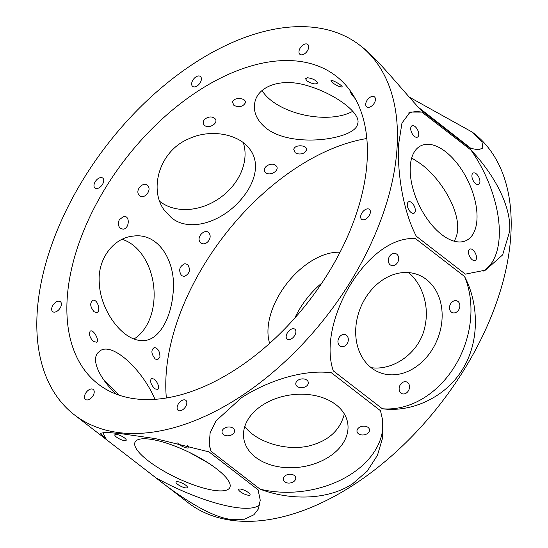 <?xml version="1.0" encoding="UTF-8"?>
<svg xmlns="http://www.w3.org/2000/svg" width="548" height="548" viewBox="0 0 548 548"><rect width="100%" height="100%" fill="white"/><g stroke="black" fill="none" stroke-linecap="round" stroke-linejoin="round"><path stroke-width="0.82" d="M204.651 125.478L203.849 124.649C202.65 122.553 203.198 120.546 205.5 118.635C209.391 116.313 212.638 116.409 215.248 118.916C218.645 123.129 209.028 129.17 204.651 125.478M426.392 279.459A52.533 41.573 -68.3 0 1 435.139 344.37A52.533 41.573 -68.3 0 1 379.497 372.489A52.533 41.573 -68.3 0 1 360.283 308.312A52.533 41.573 -68.3 0 1 418.323 274.849A52.533 41.573 -68.3 0 1 426.392 279.459M371.174 367.674C394.265 371.01 421.172 351.515 425.31 324.574C429.296 304.373 421.426 282.967 408.52 272.596M366.797 138.528A194.574 116.012 -52.3 0 0 166.366 398.019M306.27 85.365C334.664 93.263 361.043 113.018 357.789 123.464L357.378 124.841C353.481 139.432 291.851 148.645 266.061 128.129C256.902 120.553 253.142 112.107 254.772 102.791C257.601 86.152 281.076 77.816 306.27 85.365M274.959 61.177A194.574 116.012 127.7 0 1 336.075 76.083A194.574 116.012 127.7 0 1 308.942 300.989A194.574 116.012 127.7 0 1 98.195 384.066A194.574 116.012 127.7 0 1 97.9 200.993A194.574 116.012 127.7 0 1 274.959 61.177M244.826 426.399C254.464 440.51 283.96 451.573 308.551 446.045C328.115 441.229 340.048 430.536 344.336 413.973M139.747 195.807L138.911 194.937C134.692 189.587 144.364 180.354 148.083 186.067C151.728 190.683 144.145 199.575 139.747 195.807M307.031 81.001L305.531 78.707L307.524 77.748C312.956 78.57 316.292 80.344 317.518 83.07C315.655 84.625 312.155 83.933 307.031 81.001M233.921 105.394L232.578 102.271C233.167 96.818 246.689 97.626 245.326 102.866C242.963 106.778 239.161 107.62 233.921 105.394M295.112 152.659L293.769 149.536C294.365 144.083 307.88 144.891 306.517 150.131L304.161 152.885C300.927 154.42 297.906 154.344 295.112 152.659M115.936 394.039C98.263 376.901 90.543 358.33 98.941 351.823C110.258 340.034 141.829 368.263 155.002 399.348M332.526 82.817L330.951 80.7C331.595 79.056 343.281 85.974 342.082 86.927C340.287 87.18 337.102 85.81 332.526 82.817M171.469 217.789L164.523 210.501C148.563 189.587 159.269 151.227 188.3 139.028C211.001 128.074 239.935 134.383 250.183 149.7C260.91 164.188 254.594 185.525 238.311 202.472C219.31 222.776 188.992 232.14 171.469 217.789M355.241 98.688C351.658 94.783 349.973 92.126 350.186 90.708M93.708 341.596C91.208 339.397 89.756 336.76 89.351 333.684L90.084 331.3C93.002 328.403 99.757 340.253 96.701 342.212L93.708 341.596M181.594 275.658C178.264 270.356 179.36 266.369 184.888 263.691L187.642 264.465C190.82 269.76 189.711 273.747 184.306 276.439L181.594 275.658M155.269 359.015C151.132 353.823 150.823 349.987 154.351 347.494C158.043 348.384 159.906 351.474 159.927 356.769L157.591 359.837L155.269 359.015M94.078 311.75C89.934 306.558 89.632 302.722 93.16 300.229C98.113 299.455 101.085 312.559 96.4 312.572L94.078 311.75M120.402 228.4C118.121 226.132 117.765 223.235 119.341 219.714L123.697 216.426C130.376 215.474 129.307 228.948 123.115 229.174L120.402 228.4M154.899 388.854C151.029 384.915 149.823 381.483 151.275 378.565L154.372 379.093C158.098 383.127 159.276 386.587 157.893 389.47L154.899 388.854M265.842 172.743L265.04 171.914C261.547 167.496 271.239 161.585 275.644 165.359L276.439 166.181C279.836 170.394 270.219 176.435 265.842 172.743M110.922 391.875L111.607 392.197M454.162 241.189C466.917 220.467 442.894 179.737 420.385 163.585L411.699 157.968M124.855 333.753C111.689 323.608 99.839 302.708 99.25 282.295C97.537 258.17 114.32 237.544 133.328 236.092C159.42 232.359 177.264 263.376 172.88 294.934C170.531 319.498 158.591 339.609 144.398 340.548C137.945 341.109 131.431 338.842 124.855 333.753M189.868 452.641L208.219 462.95M200.938 243.072L200.102 242.195C195.883 236.852 205.555 227.619 209.274 233.332C210.624 235.626 210.418 238.12 208.665 240.805C206.206 243.846 203.637 244.607 200.938 243.072M335.999 404.746A52.533 36.415 -7.9 0 1 347.802 423.762A52.533 36.415 -7.9 0 1 300.77 467.047A52.533 36.415 -7.9 0 1 243.73 438.195A52.533 36.415 -7.9 0 1 275.692 398.622A52.533 36.415 -7.9 0 1 335.999 404.746M216.604 468.848A52.533 14.221 25.6 0 1 229.804 487.562A52.533 14.221 25.6 0 1 176.285 477.657A52.533 14.221 25.6 0 1 135.068 442.113A52.533 14.221 25.6 0 1 167.304 443.387A52.533 14.221 25.6 0 1 216.604 468.848M155.872 477.794L106.798 439.886L100.483 433.242L106.319 432.338L121.135 433.687L155.303 438.592L209 451.881L258.074 489.789L260.245 500.221L258.368 508.996L253.916 514.757L244.641 519.196L232.393 519.627C210.959 517.463 181.237 497.79 155.872 477.794A87.557 23.694 -154.4 0 0 259.779 504.824M103.113 432.351A87.557 23.694 -154.4 0 0 106.798 439.886M116.519 434.434A6.309 1.706 25.6 0 1 123.088 436.968A6.309 1.706 25.6 0 1 126.211 440.256A6.309 1.706 25.6 0 1 119.786 439.071A6.309 1.706 25.6 0 1 114.84 434.797A6.309 1.706 25.6 0 1 116.519 434.434M187.012 445.175A6.309 1.706 25.6 0 1 187.258 445.366A6.309 1.706 25.6 0 1 188.841 447.613A6.309 1.706 25.6 0 1 183.518 446.915A6.309 1.706 25.6 0 1 177.607 442.935M248.354 495.241A6.309 1.706 25.6 0 1 241.784 492.707A6.309 1.706 25.6 0 1 238.661 489.419A6.309 1.706 25.6 0 1 245.086 490.604A6.309 1.706 25.6 0 1 250.039 494.871A6.309 1.706 25.6 0 1 248.354 495.241M177.614 484.309A6.309 1.706 25.6 0 1 176.031 482.062A6.309 1.706 25.6 0 1 182.457 483.254A6.309 1.706 25.6 0 1 187.402 487.521A6.309 1.706 25.6 0 1 183.532 487.371A6.309 1.706 25.6 0 1 177.614 484.309M118.957 395.135A52.533 14.632 50.1 0 0 104.415 380.757M418.425 107.387L421.953 110.169L418.624 107.614M407.294 204.425A6.309 3.274 -115.5 0 1 408.589 201.828A6.309 3.274 -115.5 0 1 414.261 206.11A6.309 3.274 -115.5 0 1 414.021 213.213A6.309 3.274 -115.5 0 1 409.589 210.973A6.309 3.274 -115.5 0 1 407.294 204.425M414.946 126.472A6.309 3.274 -115.5 0 1 418.501 132.369A6.309 3.274 -115.5 0 1 417.439 137.144A6.309 3.274 -115.5 0 1 411.767 132.863A6.309 3.274 -115.5 0 1 412.007 125.759A6.309 3.274 -115.5 0 1 414.946 126.472M122.053 239.339A52.533 36.634 -96 0 1 153.611 285.755A52.533 36.634 -96 0 1 133.959 339.013M479.925 181.813A6.309 3.274 -115.5 0 1 478.63 184.409A6.309 3.274 -115.5 0 1 472.958 180.128A6.309 3.274 -115.5 0 1 473.198 173.024A6.309 3.274 -115.5 0 1 477.63 175.264A6.309 3.274 -115.5 0 1 479.925 181.813M339.123 337.465A6.309 4.994 -68.3 0 1 345.459 334.698A6.309 4.994 -68.3 0 1 347.768 342.404A6.309 4.994 -68.3 0 1 340.794 346.425A6.309 4.994 -68.3 0 1 339.123 337.465M396.8 254.204A6.309 4.994 -68.3 0 1 397.855 261.999A6.309 4.994 -68.3 0 1 391.169 265.376A6.309 4.994 -68.3 0 1 388.861 257.67A6.309 4.994 -68.3 0 1 395.834 253.656A6.309 4.994 -68.3 0 1 396.8 254.204M159.769 201.404A52.533 41.497 144.6 0 0 159.927 201.527A52.533 41.497 144.6 0 0 219.837 197.979A52.533 41.497 144.6 0 0 243.312 142.658M458.703 309.873A6.309 4.994 -68.3 0 1 452.36 312.641A6.309 4.994 -68.3 0 1 450.052 304.935A6.309 4.994 -68.3 0 1 457.025 300.921A6.309 4.994 -68.3 0 1 458.703 309.873M224.283 428.303A6.309 4.37 -7.9 0 1 230.687 427.166A6.309 4.37 -7.9 0 1 234.537 430.529A6.309 4.37 -7.9 0 1 228.893 435.729A6.309 4.37 -7.9 0 1 222.043 432.262A6.309 4.37 -7.9 0 1 224.283 428.303M306.88 380.148A6.309 4.37 -7.9 0 1 308.298 382.429A6.309 4.37 -7.9 0 1 302.647 387.628A6.309 4.37 -7.9 0 1 295.804 384.162A6.309 4.37 -7.9 0 1 299.64 379.415A6.309 4.37 -7.9 0 1 306.88 380.148M262.088 90.509A52.533 26.941 -168.7 0 0 271.555 100.757A52.533 26.941 -168.7 0 0 352.741 111.292M367.249 433.66A6.309 4.37 -7.9 0 1 360.844 434.797A6.309 4.37 -7.9 0 1 356.995 431.427A6.309 4.37 -7.9 0 1 362.639 426.234A6.309 4.37 -7.9 0 1 369.489 429.694A6.309 4.37 -7.9 0 1 367.249 433.66M418.802 107.805L450.422 132.657L420.583 109.73M409.109 97.01L472.355 132.178L481.987 141.836L482.802 148.063L478.452 149.775L470.307 148.33L421.234 110.422C399.417 86.817 377.188 58.506 361.673 46.69L359.858 45.285A233.489 139.213 127.7 0 1 360.207 264.972A233.489 139.213 127.7 0 1 147.741 432.749A233.489 139.213 127.7 0 1 74.405 414.863A233.489 139.213 127.7 0 1 74.055 195.177A233.489 139.213 127.7 0 1 286.522 27.4A233.489 139.213 127.7 0 1 359.858 45.285M471.218 148.624A87.557 0.37 37.9 0 0 418.193 107.141M465.067 144.117L457.128 137.925L465.067 144.117M445.476 151.625A52.533 27.277 -115.5 0 1 475.089 200.739A52.533 27.277 -115.5 0 1 466.225 240.538A52.533 27.277 -115.5 0 1 418.987 204.863A52.533 27.277 -115.5 0 1 420.994 145.7A52.533 27.277 -115.5 0 1 445.476 151.625M465.355 274.137L416.281 236.229C402.232 209.048 397.437 170.962 398.485 145.138L401.965 123.06L410.151 112.066L421.857 112.1L470.938 150.008C493.125 173.312 511.263 205.027 509.75 231.078L502.632 254.889L485.528 270.137L465.355 274.137M483.089 271.205A87.557 45.463 64.5 0 0 470.938 150.008M421.857 112.1A87.557 45.463 64.5 0 0 408.513 113.032M472.273 259.766A6.309 3.274 -115.5 0 1 468.718 253.868A6.309 3.274 -115.5 0 1 469.78 249.093A6.309 3.274 -115.5 0 1 475.452 253.375A6.309 3.274 -115.5 0 1 475.212 260.478A6.309 3.274 -115.5 0 1 472.273 259.766M382.346 408.753L333.273 370.845C324.861 346.083 333.842 311.483 351.015 283.775C368.311 256.032 392.663 236.996 415.473 238.592L464.553 276.5C478.952 303.64 479.801 342.144 462.279 369.715C445.332 397.595 411.151 412.726 382.346 408.753A87.557 69.288 111.7 0 0 454.545 366.639A87.557 69.288 111.7 0 0 464.553 276.5M401.02 393.135A6.309 4.994 -68.3 0 1 399.971 385.34A6.309 4.994 -68.3 0 1 406.65 381.963A6.309 4.994 -68.3 0 1 408.959 389.669A6.309 4.994 -68.3 0 1 401.985 393.69A6.309 4.994 -68.3 0 1 401.02 393.135M260.122 489.179L211.049 451.271L209.247 444.51L210.124 432.838L216.022 420.878L241.483 397.738C266.629 381.408 302.784 369.051 331.41 372.784L380.483 410.692L382.703 420.453L382.614 437.838L377.476 455.244L367.194 471.164L352.748 483.672C327.656 500.434 289.796 500.44 260.122 489.179A87.557 60.691 172.1 0 0 382.586 419.645M209.158 443.839A87.557 60.691 172.1 0 0 211.049 451.271M284.652 481.815A6.309 4.37 -7.9 0 1 283.234 479.527A6.309 4.37 -7.9 0 1 288.885 474.328A6.309 4.37 -7.9 0 1 295.728 477.794A6.309 4.37 -7.9 0 1 291.892 482.548A6.309 4.37 -7.9 0 1 284.652 481.815M286.707 338.691A6.309 3.761 127.7 0 1 288.412 331.458A6.309 3.761 127.7 0 1 294.893 329.204A6.309 3.761 127.7 0 1 294.009 336.493A6.309 3.761 127.7 0 1 287.179 339.185A6.309 3.761 127.7 0 1 286.707 338.691M177.21 406.739A6.309 3.761 127.7 0 1 180.909 401.115A6.309 3.761 127.7 0 1 185.82 400.328A6.309 3.761 127.7 0 1 184.943 407.616A6.309 3.761 127.7 0 1 178.107 410.308A6.309 3.761 127.7 0 1 177.21 406.739M86.399 392.121A6.309 3.761 127.7 0 1 93.208 389.45A6.309 3.761 127.7 0 1 92.331 396.745A6.309 3.761 127.7 0 1 85.495 399.437A6.309 3.761 127.7 0 1 86.399 392.121M56.752 301.681A6.309 3.761 127.7 0 1 60.383 301.667A6.309 3.761 127.7 0 1 59.506 308.962A6.309 3.761 127.7 0 1 52.677 311.654A6.309 3.761 127.7 0 1 52.211 306.675A6.309 3.761 127.7 0 1 56.752 301.681M102.154 177.737A6.309 3.761 127.7 0 1 102.709 178.052A6.309 3.761 127.7 0 1 101.832 185.34A6.309 3.761 127.7 0 1 94.996 188.033A6.309 3.761 127.7 0 1 95.564 181.176A6.309 3.761 127.7 0 1 102.154 177.737M201.356 78.282A6.309 3.761 127.7 0 1 198.39 84.954A6.309 3.761 127.7 0 1 192.663 86.426A6.309 3.761 127.7 0 1 193.547 79.131A6.309 3.761 127.7 0 1 200.376 76.439A6.309 3.761 127.7 0 1 201.356 78.282M307.935 49.854A6.309 3.761 127.7 0 1 299.975 54.362A6.309 3.761 127.7 0 1 300.859 47.073A6.309 3.761 127.7 0 1 307.688 44.381A6.309 3.761 127.7 0 1 307.935 49.854M372.03 105.757A6.309 3.761 127.7 0 1 366.722 106.86A6.309 3.761 127.7 0 1 367.598 99.565A6.309 3.761 127.7 0 1 374.435 96.873A6.309 3.761 127.7 0 1 372.03 105.757M363.646 219.823A6.309 3.761 127.7 0 1 361.666 219.344A6.309 3.761 127.7 0 1 362.543 212.049A6.309 3.761 127.7 0 1 369.379 209.357A6.309 3.761 127.7 0 1 369.386 215.296A6.309 3.761 127.7 0 1 363.646 219.823M74.405 414.863L188.142 502.715A233.489 139.213 -52.3 0 0 261.478 520.6A233.489 139.213 -52.3 0 0 473.945 352.823A233.489 139.213 -52.3 0 0 473.595 133.137L472.355 132.178M269.65 343.377A62.267 37.12 127.7 0 1 284.289 286.953A62.267 37.12 127.7 0 1 334.54 252.416A62.267 37.12 127.7 0 1 340.02 252.258M321.875 283.021A62.267 37.12 -52.3 0 0 294.831 318.039"/></g></svg>
